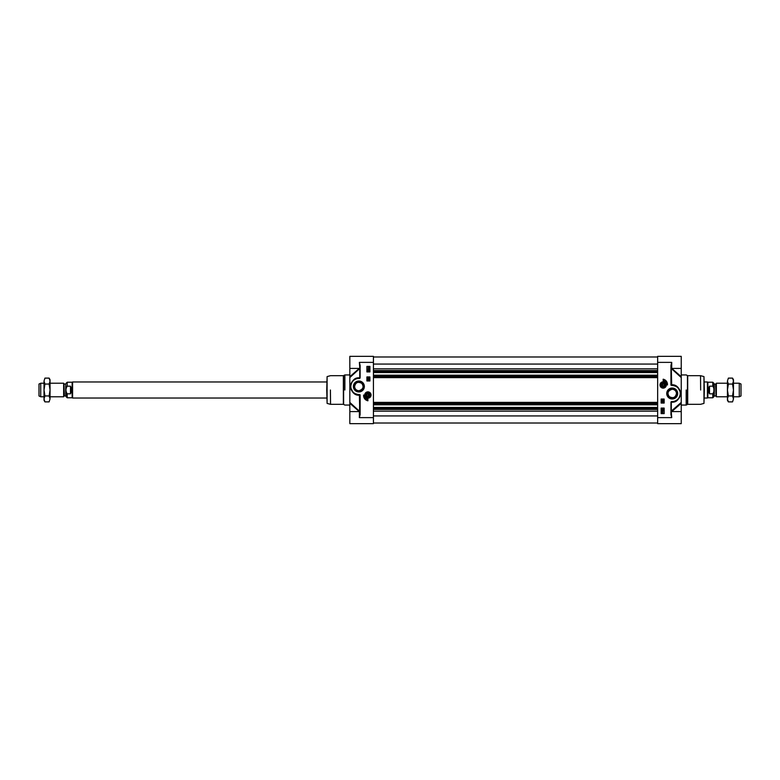 <?xml version="1.0" encoding="UTF-8"?>
<svg xmlns="http://www.w3.org/2000/svg" width="780" height="780" viewBox="0 0 780 780"><rect width="100%" height="100%" fill="white"/><g stroke="black" fill="none" stroke-linecap="round" stroke-linejoin="round"><path stroke-width="1.17" d="M727.438 381.089L728.364 378.115L727.438 381.089L728.364 384.052L727.438 390L727.438 381.089M728.364 401.885L727.438 400.296L727.438 390L728.364 395.947L727.438 398.911L728.364 401.885L732.547 401.885L733.463 398.911L732.547 401.885M732.547 378.115L733.463 379.704L733.463 398.911L732.547 395.947L733.463 390L732.547 384.052L733.463 381.089L732.547 378.115L728.364 378.115M728.364 395.947L732.547 395.947M728.364 384.052L732.547 384.052M44.021 381.089L44.938 378.115L44.021 381.089L44.938 384.052L44.021 390L44.021 381.089M44.938 401.885L44.021 400.296L44.021 390L44.938 395.947L44.021 398.911L44.938 401.885L49.13 401.885L50.047 398.911L49.13 401.885M49.13 378.115L50.047 379.704L50.047 398.911L49.13 395.947L50.047 390L49.13 384.052L50.047 381.089L49.13 378.115L44.938 378.115M44.938 395.947L49.13 395.947M44.938 384.052L49.13 384.052M373.425 404.81L657.647 404.81M373.425 375.19L657.647 375.19M373.425 372.577L657.647 372.577M373.425 407.423L657.647 407.423M64.34 384.023L65.715 384.023L65.715 395.977L64.34 395.977L63.989 383.828L63.648 396.776L63.648 383.224L50.047 383.224M67.216 386.178L70.483 386.178C71.809 388.723 71.809 391.277 70.483 393.822L67.216 393.822C65.549 391.277 65.549 388.723 67.216 386.178L67.216 382.219L72.14 382.219L72.14 397.781L67.216 397.781L66.115 396.679L65.715 384.023M70.483 386.178L70.483 393.822M326.732 398.034L72.579 398.034L72.579 381.966L326.732 381.966M44.021 396.776L40.726 396.776L40.726 383.224L44.021 383.224M40.726 396.776L39 395.977L39 384.023L40.726 383.224M715.66 395.977L714.285 395.977L714.285 384.023L715.66 384.023L716.011 396.172L716.352 383.224L716.352 396.776L727.438 396.776M712.783 393.822L712.783 397.781L713.885 396.679L713.885 383.321L712.783 382.219L712.783 386.178C714.451 388.723 714.451 391.277 712.783 393.822L709.517 393.822C708.191 391.277 708.191 388.723 709.517 386.178L712.783 386.178M709.517 393.822L709.517 386.178M712.783 382.219L707.86 382.219L707.86 397.781L712.783 397.781M704.34 381.966L707.421 381.966L707.421 398.034L704.34 398.034M733.463 383.224L739.274 383.224L739.274 396.776L733.463 396.776M739.274 383.224L741 384.023L741 395.977L739.274 396.776M672.204 389.249C674.827 389.542 676.25 390.965 676.475 393.52C675.49 397.605 673.091 398.648 669.279 396.62C666.91 393.11 667.885 390.653 672.204 389.249M664.004 384.169L664.287 385.291L663.448 386.1L662.337 385.788L662.054 384.667L662.883 383.857L664.004 384.169M662.668 384.062L662.668 385.876M667.933 393.52A4.271 4.271 0 0 1 672.204 389.249A4.271 4.271 0 0 1 676.475 393.52A4.271 4.271 0 0 1 672.204 397.781A4.271 4.271 0 0 1 667.933 393.52M660.007 384.979A3.159 3.159 0 0 0 664.745 387.709A3.159 3.159 0 0 0 664.745 382.239A3.159 3.159 0 0 0 660.007 384.979M663.887 387.904A3.013 3.013 0 0 0 666.091 384.257A3.013 3.013 0 0 0 662.444 382.054A3.013 3.013 0 0 0 660.241 385.7A3.013 3.013 0 0 0 663.887 387.904A3.013 3.013 0 0 1 660.153 384.979M676.884 393.52A4.68 4.68 0 0 1 672.204 398.19A4.68 4.68 0 0 1 667.524 393.52A4.68 4.68 0 0 1 672.204 388.84A4.68 4.68 0 0 1 676.884 393.52M681.242 368.404L671.707 368.404L671.707 362.378L670.946 365.43L670.946 385.183L671.687 385.232L671.317 368.979A6.922 3.383 58.8 0 0 671.385 368.959L671.765 368.404L681.242 376.681L681.242 377.559L681.242 356.353L657.647 356.353L657.647 362.378L671.707 362.378L670.946 365.43M671.346 368.56L681.242 377.559L681.242 402.441L671.385 411.04L671.765 411.596L681.242 403.319L681.242 402.441L681.242 423.647L657.647 423.647L657.647 362.378M670.946 414.57L671.707 417.622L670.946 414.57L670.946 402.305A0.751 0.751 0 0 1 671.707 401.554L672.204 401.554A8.034 8.034 0 0 0 680.238 393.52A8.034 8.034 0 0 0 672.204 385.476L671.687 385.232A0.507 0.497 45.8 0 1 671.2 384.725L671.716 385.476M664.17 408.077L664.17 413.605L661.157 413.605L661.157 408.077L664.17 408.077M664.17 399.038L664.17 403.055L661.157 403.055L661.157 399.038L664.17 399.038M663.166 379.207A5.324 5.324 0 0 1 667.436 384.979A4.271 4.271 0 0 0 663.166 380.708L663.166 379.207M666.725 393.52A5.479 5.479 0 0 0 674.944 398.258A5.479 5.479 0 0 0 674.944 388.772A5.479 5.479 0 0 0 666.725 393.52M671.346 411.44L671.385 411.04A6.922 3.383 121.2 0 0 671.317 411.021L671.317 402.188L671.814 402.188C676.621 402.5 679.526 399.233 680.54 392.398C678.815 387.075 675.909 384.53 671.814 384.774L671.2 384.725L671.2 365.43M671.2 414.57L671.317 402.188A616.2 26.218 3 0 0 671.814 402.188M680.423 392.447L680.131 395.928L678.385 399.029L675.568 401.086L672.204 401.798A8.287 8.287 0 0 0 680.492 393.52A8.287 8.287 0 0 0 672.204 385.232L671.814 384.774M672.204 401.554L672.204 401.798A8.287 8.287 0 0 0 680.492 393.52A8.287 8.287 0 0 0 672.204 385.232L676.728 386.568M677.966 387.562L680.394 392.233M672.204 385.476L671.716 385.232M670.946 402.305L671.2 402.305A0.507 0.507 0 0 1 671.707 401.798L671.707 401.554M661.625 411.957L662.434 411.879L663.254 413.234L662.444 413.322L661.625 411.957M662.064 412.171L662.922 412.932L662.064 412.171M661.957 412.259L662.815 413.02L661.957 412.259M663.195 411.177L662.054 411.548L661.674 411.002L663.195 411.177M663.195 409.549L663.195 410.543L661.674 410.026L662.093 409.558L663.01 410.29L663.195 409.549M662.776 409.159L662.698 408.554L662.474 409.315L661.703 409.178L661.703 408.427L662.288 409.11L663.029 408.476L662.776 409.159M663.175 401.856L662.044 402.226L661.664 401.671L663.175 401.856M661.645 400.852L663.195 401.281L661.645 400.852M663.175 399.643L663.175 400.637L661.664 400.111L662.083 399.643L663 400.384L663.175 399.643M704.34 390L703.969 376.594L703.969 403.406L704.34 390M662.668 382.97A2.067 2.067 0 0 0 661.674 386.412A2.067 2.067 0 0 0 665.155 385.554A2.067 2.067 0 0 0 662.668 382.97M662.717 383.146A1.891 1.891 0 0 1 664.999 384.52A1.891 1.891 0 0 1 663.634 386.812A1.891 1.891 0 0 1 661.333 385.437A1.891 1.891 0 0 1 662.717 383.146M663.595 386.685A1.755 1.755 0 0 1 661.479 384.501A1.755 1.755 0 0 1 664.423 383.75A1.755 1.755 0 0 1 663.595 386.685M358.868 390.751C356.245 390.458 354.822 389.035 354.598 386.48C355.582 382.395 357.981 381.352 361.793 383.38C364.162 386.89 363.188 389.347 358.868 390.751M367.078 395.831L366.785 394.709L367.624 393.9L368.735 394.212L369.018 395.333L368.189 396.142L367.078 395.831M368.404 395.938L368.404 394.124M363.139 386.48A4.271 4.271 0 0 1 358.868 390.751A4.271 4.271 0 0 1 354.598 386.48A4.271 4.271 0 0 1 358.868 382.219A4.271 4.271 0 0 1 363.139 386.48M371.065 395.021A3.159 3.159 0 0 0 366.327 392.291A3.159 3.159 0 0 0 366.327 397.761A3.159 3.159 0 0 0 371.065 395.021M367.185 392.096A3.013 3.013 0 0 0 364.981 395.743A3.013 3.013 0 0 0 368.628 397.946A3.013 3.013 0 0 0 370.831 394.3A3.013 3.013 0 0 0 367.185 392.096A3.013 3.013 0 0 1 370.919 395.021M354.188 386.48A4.68 4.68 0 0 1 358.868 381.81A4.68 4.68 0 0 1 363.548 386.48A4.68 4.68 0 0 1 358.868 391.16A4.68 4.68 0 0 1 354.188 386.48M359.317 368.404L359.687 368.959A6.922 3.383 -58.8 0 0 359.755 368.979L359.755 377.812A616.2 26.218 -177 0 0 359.258 377.812C354.452 377.5 351.546 380.767 350.532 387.601C352.258 392.925 355.163 395.47 359.258 395.226L359.873 395.275L359.365 417.622L360.126 414.57L360.126 394.816L359.385 394.768L359.755 411.021A6.922 3.383 -121.2 0 0 359.687 411.04L359.317 411.596M359.297 368.404L349.83 376.681L349.83 377.559L349.83 356.353L373.425 356.353L373.425 417.622L359.365 417.622L359.365 411.596L349.83 411.596L349.83 423.647L373.425 423.647L373.425 417.622M360.126 365.43L359.365 362.378L360.126 365.43L360.126 377.695A0.751 0.751 0 0 1 359.365 378.446L358.868 378.446A8.034 8.034 0 0 0 350.834 386.48A8.034 8.034 0 0 0 358.868 394.524L359.385 394.768A0.507 0.497 -134.2 0 1 359.873 395.275L359.356 394.524M366.902 371.923L366.902 366.395L369.915 366.395L369.915 371.923L366.902 371.923M366.902 380.962L366.902 376.945L369.915 376.945L369.915 380.962L366.902 380.962M367.906 400.793A5.324 5.324 0 0 1 363.636 395.021A4.271 4.271 0 0 0 367.906 399.292L367.906 400.793M364.348 386.48A5.479 5.479 0 0 0 356.128 381.742A5.479 5.479 0 0 0 356.128 391.228A5.479 5.479 0 0 0 364.348 386.48M359.726 411.44L349.83 402.441L349.83 377.559L359.726 368.56M349.83 411.596L349.83 403.319L359.297 411.596M359.873 365.43L359.873 377.695L359.258 377.812M350.649 387.553L350.941 384.072L352.687 380.971L355.505 378.914L358.868 378.202A8.287 8.287 0 0 0 350.581 386.48A8.287 8.287 0 0 0 358.868 394.768L359.258 395.226M358.868 378.446L358.868 378.202A8.287 8.287 0 0 0 350.581 386.48A8.287 8.287 0 0 0 358.868 394.768L354.354 393.432M353.106 392.438L350.678 387.767M358.868 394.524L359.356 394.768M360.126 377.695L359.873 377.695A0.507 0.507 0 0 1 359.365 378.202L359.365 378.446M369.447 368.043L368.638 368.121L367.819 366.766L368.638 366.678L369.447 368.043M369.008 367.828L368.15 367.068L369.008 367.828M369.115 367.741L368.257 366.98L369.115 367.741M367.887 368.823L369.018 368.452L369.398 368.998L367.887 368.823M367.887 370.451L367.887 369.457L369.398 369.973L368.979 370.441L368.062 369.71L367.887 370.451M368.296 370.841L368.375 371.446L368.599 370.685L369.369 370.822L369.369 371.572L368.784 370.89L368.043 371.524L368.296 370.841M367.897 378.144L369.037 377.773L369.408 378.329L367.897 378.144M369.427 379.148L367.877 378.719L369.427 379.148M367.897 380.357L367.897 379.363L369.408 379.889L368.989 380.357L368.072 379.616L367.897 380.357M326.732 390L327.103 403.406L327.103 376.594L326.732 390M368.404 397.03A2.067 2.067 0 0 0 369.398 393.588A2.067 2.067 0 0 0 365.918 394.446A2.067 2.067 0 0 0 368.404 397.03M368.355 396.854A1.891 1.891 0 0 1 366.073 395.479A1.891 1.891 0 0 1 367.448 393.188A1.891 1.891 0 0 1 369.74 394.563A1.891 1.891 0 0 1 368.355 396.854M367.477 393.315A1.755 1.755 0 0 1 369.593 395.499A1.755 1.755 0 0 1 366.649 396.25A1.755 1.755 0 0 1 367.477 393.315M373.425 404.713L657.647 404.713M373.425 403.952L657.647 403.952M373.425 403.709L657.647 403.709M373.425 403.397L657.647 403.397M373.425 402.373L657.647 402.373M373.425 377.627L657.647 377.627M373.425 376.603L657.647 376.603M373.425 376.291L657.647 376.291M373.425 376.048L657.647 376.048M373.425 375.287L657.647 375.287M373.425 372.479L657.647 372.479M373.425 371.719L657.647 371.719M373.425 371.465L657.647 371.465M373.425 370.549L657.647 370.549M373.425 368.843L657.647 368.843M373.425 364.055L657.647 364.055M373.425 415.945L657.647 415.945M373.425 411.157L657.647 411.157M373.425 409.451L657.647 409.451M373.425 408.535L657.647 408.535M373.425 408.281L657.647 408.281M373.425 407.521L657.647 407.521M67.216 397.781L67.216 393.822M657.647 417.622L671.707 417.622L671.2 411.089M681.242 405.317L681.242 374.683M686.195 390L686.195 405.064L686.195 390M700.654 390L700.528 375.687L700.654 390M686.322 374.965L687.453 375.619L687.453 404.381L686.322 405.034M700.528 404.313L687.707 404.313L687.707 375.687L700.528 375.687M662.483 382.2A2.866 2.866 0 0 0 660.387 385.661A2.866 2.866 0 0 0 663.848 387.757A2.866 2.866 0 0 0 665.944 384.296A2.866 2.866 0 0 0 662.483 382.2M373.425 362.378L359.365 362.378L359.873 368.911M349.83 374.683L349.83 405.317M344.877 390L344.877 374.936L344.877 390M330.418 390L330.544 404.313L330.418 390M344.75 405.034L343.619 404.381L343.619 375.619L344.75 374.965M330.544 375.687L343.366 375.687L343.366 404.313L330.544 404.313M368.589 397.8A2.866 2.866 0 0 0 370.685 394.339A2.866 2.866 0 0 0 367.224 392.243A2.866 2.866 0 0 0 365.128 395.704A2.866 2.866 0 0 0 368.589 397.8M373.425 356.986L657.647 356.986M373.425 423.014L657.647 423.014M63.989 383.828L63.648 383.224M67.216 382.219L66.115 383.321M63.648 396.776L50.047 396.776M716.011 396.172L716.352 396.776M716.352 383.224L727.438 383.224M671.707 368.404L671.2 368.911M671.707 411.596L681.242 411.596M681.496 405.064L686.195 405.064M681.496 374.936L686.195 374.936M703.969 376.594L700.654 375.706M703.969 403.406L700.654 404.293M359.365 411.596L359.873 411.089M359.365 368.404L349.83 368.404M349.577 374.936L344.877 374.936M349.577 405.064L344.877 405.064M327.103 403.406L330.418 404.293M327.103 376.594L330.418 375.706"/></g></svg>
